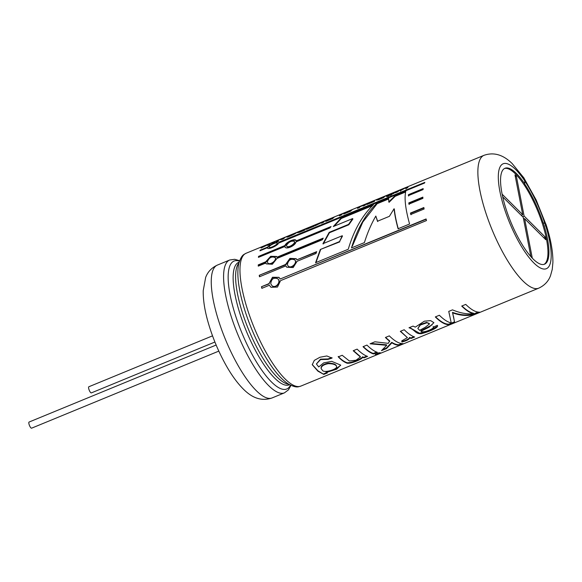 <?xml version="1.0" encoding="UTF-8"?>
<svg xmlns="http://www.w3.org/2000/svg" width="582" height="582" viewBox="0 0 582 582"><rect width="100%" height="100%" fill="white"/><g stroke="black" fill="none" stroke-linecap="round" stroke-linejoin="round"><path stroke-width="0.87" d="M502.142 194.206L522.716 214.671L514.997 174.935L516.394 176.324L524.113 216.06L545.239 237.078L545.749 239.704L524.622 218.687L532.297 258.19M530.864 256.633L523.225 217.297L502.717 196.898M212.525 335.843L88.85 386.754A3.317 0.96 67.6 0 0 89.461 390.733A3.317 0.96 67.6 0 0 91.374 392.886L214.911 342.034M216.148 345.039L29.1 422.037A3.317 0.96 67.6 0 0 29.711 426.017A3.317 0.96 67.6 0 0 31.624 428.17L218.817 351.113M523.582 219.116L524.622 218.687M521.21 215.289L522.716 214.671M515.346 176.753L516.394 176.324M521.799 215.042L522.003 216.082M522.607 216.679L524.113 216.06M523.378 218.083L524.171 218.876M543.734 237.696L545.239 237.078M270.754 283.79C271.299 278.923 273.635 277.25 277.752 278.785C281.426 281.644 275.621 288.985 271.976 285.66L270.754 283.79M287.363 264.512C288.519 259.819 291.007 258.306 294.812 259.95C297.686 262.962 290.724 269.401 288.01 265.85L287.363 264.512M267.349 261.762C269.124 257.571 271.699 256.167 275.082 257.557C277.185 260.263 269.553 265.938 267.676 262.715L267.349 261.762M286.497 245.342C288.854 241.857 291.495 240.548 294.412 241.421C295.823 243.509 287.77 248.579 286.62 245.99L286.497 245.342M269.175 246.717C269.837 245.066 276.988 241.901 277.221 243.043C278.036 244.316 269.662 248.856 269.16 247.11L269.175 246.717M288.934 235.892L294.339 233.542C295.256 233.411 289.363 236.496 288.745 236.154L288.934 235.892M303.215 230.705L303.106 230.472A71.841 20.887 67.6 0 1 303.709 229.89L299.599 231.738L303.106 230.472L299.555 231.811L299.774 232.313M382.309 198.142L382.199 197.909A71.841 20.887 67.6 0 1 382.803 197.327L378.649 199.255M322.479 370.37L321.177 368.675C321.104 366.318 323.476 364.638 328.284 363.648C333.239 363.714 336.01 364.688 336.6 366.558C337.735 369.206 323.97 373.404 322.479 370.37M426.65 322.879L420.4 324.989L417.832 328.459L419.622 330.358L425.238 327.302L429.429 323.992L426.548 322.413L420.306 324.523L417.832 328.459M348.553 224.383L329.186 232.356L322.945 243.683L342.231 235.746L339.546 241.574L320.326 249.489L315.575 262.715L348.254 249.256C353.82 230.377 362.237 215.515 373.491 204.653L341.103 217.988L333.268 226.558L352.641 218.585L348.553 224.383L348.807 224.768L329.441 232.742L329.186 232.356M423.063 189.587L408.411 195.617L408.448 194.679L423.179 188.612A71.841 20.887 -112.4 0 0 423.063 189.587M422.91 198.36L408.928 204.122L408.782 202.914L422.852 197.123A71.841 20.887 -112.4 0 0 422.91 198.36M424.103 208.996A71.841 20.887 -112.4 0 1 423.871 207.534L410.47 213.056L410.783 214.474L424.103 208.996M426.089 218.956L280.175 279.025L278.96 277.338L272.492 277.258L268.971 283.638L261.464 286.73A71.841 20.887 -112.4 0 0 261.849 288.345L269.357 285.253L270.986 287.282L277.483 287.057L280.56 280.64L426.475 220.571A71.841 20.887 -112.4 0 1 426.089 218.956M296.864 259.827L296.194 258.677L289.923 258.372L285.66 264.432L259.245 275.308A71.841 20.887 -112.4 0 0 259.477 276.77L285.893 265.894L286.722 267.218L293.175 267.56L297.089 261.282L315.961 253.512L316.703 251.657L296.864 259.827L316.513 252.122M265.792 263.042L266.221 263.879L272.34 264.257L276.996 258.43L322.319 239.769L323.228 238.133L276.937 257.193L276.588 256.458L270.695 256.306L265.734 261.798L258.226 264.89A71.841 20.887 -112.4 0 0 258.284 266.134L265.792 263.042L266.047 263.399M285.107 246.906L284.853 246.484L285.056 246.994M330.43 227.329L296.42 241.334L296.165 240.904C296.158 237.682 286.169 241.799 284.969 245.509L258.553 256.386A71.841 20.887 -112.4 0 0 258.437 257.36L284.853 246.484C285.151 250.195 295.139 246.084 296.049 241.879L329.972 227.911L331.071 226.536L296.165 240.904L296.005 240.453M279.164 242.883L278.931 242.432C279.564 240.41 269.575 244.52 267.735 247.044L260.219 250.136A71.841 20.887 -112.4 0 0 259.936 250.806L267.444 247.706C267.094 250.282 277.083 246.171 278.647 243.101L424.562 183.032A71.841 20.887 -112.4 0 1 424.845 182.362L278.88 242.192M269.837 244.113A71.288 20.726 67.6 0 0 269.379 244.382L269.16 243.88L263.406 246.135L265.516 245.655L261.078 248.056L268.506 244.36L268.731 244.862A71.288 20.726 67.6 0 0 268.644 244.935M269.16 243.88A71.841 20.887 -112.4 0 1 269.99 243.429L271.889 242.643A71.841 20.887 -112.4 0 0 269.379 244.636L267.473 245.415A71.841 20.887 -112.4 0 1 268.506 244.36M271.772 243.647A71.841 20.887 -112.4 0 1 274.282 241.654L276.188 240.875A71.841 20.887 -112.4 0 0 273.678 242.861L271.772 243.647M278 241.086A71.841 20.887 -112.4 0 1 279.607 239.595L281.855 239.5L283.703 238.736A71.841 20.887 -112.4 0 1 286.22 236.743L284.452 237.471A71.841 20.887 -112.4 0 0 282.736 238.613L278.742 239.82A71.841 20.887 -112.4 0 0 276.232 241.814L278 241.086M286.962 236.714C287.544 236.066 296.471 232.48 296.383 232.669C297.497 232.684 287.312 237.863 286.73 237.027L286.962 236.714M305.084 229.606A71.288 20.726 67.6 0 0 304.335 230.079L304.11 229.57L300.959 230.676L298.69 231.607L300.741 230.981L297.497 232.749M300.792 231.098L300.741 230.981C293.714 234.124 300.254 232.233 304.626 230.123A71.841 20.887 -112.4 0 1 307.136 228.129L305.237 228.915A71.841 20.887 -112.4 0 0 304.11 229.57M309.595 227.795A71.841 20.887 -112.4 0 1 311.726 226.238L313.625 225.46A71.841 20.887 -112.4 0 0 311.501 227.016L314.287 225.867A71.841 20.887 -112.4 0 0 313.909 226.303L306.43 229.381A71.841 20.887 -112.4 0 1 306.809 228.944L309.704 228.035M323.803 221.895A71.288 20.726 67.6 0 0 323.337 222.171L323.119 221.662L317.372 223.917L319.474 223.437L315.037 225.838L322.464 222.149L322.69 222.651A71.288 20.726 67.6 0 0 322.603 222.724M323.119 221.662A71.841 20.887 -112.4 0 1 323.941 221.211L325.847 220.425A71.841 20.887 -112.4 0 0 323.337 222.419L321.431 223.204A71.841 20.887 -112.4 0 1 322.464 222.149M332.126 218.061L327.411 219.996A71.841 20.887 -112.4 0 0 326.989 220.345L331.704 218.403A71.841 20.887 -112.4 0 0 331.18 218.912L326.116 220.993A71.841 20.887 -112.4 0 0 325.738 221.436L332.7 218.563A71.841 20.887 -112.4 0 1 335.21 216.577L328.073 219.516A71.841 20.887 -112.4 0 0 327.608 219.749L332.846 217.588A71.841 20.887 -112.4 0 0 332.126 218.061L332.351 218.563L331.864 218.759M339.393 215.798A71.841 20.887 -112.4 0 1 341.408 214.067L336.702 216.002A71.841 20.887 -112.4 0 1 337.174 215.769L343.787 213.041A71.841 20.887 -112.4 0 0 341.292 215.013L339.393 215.798M350.109 210.655L345.395 212.597A71.841 20.887 -112.4 0 0 344.973 212.939L349.687 210.997A71.841 20.887 -112.4 0 0 349.164 211.506L344.1 213.594A71.841 20.887 -112.4 0 0 343.715 214.03L350.684 211.164A71.841 20.887 -112.4 0 1 353.194 209.171L346.05 212.11A71.841 20.887 -112.4 0 0 345.584 212.35L350.822 210.189A71.841 20.887 -112.4 0 0 350.109 210.655L350.328 211.164L349.847 211.361M364.026 205.09L360.309 206.617A71.841 20.887 -112.4 0 0 359.4 207.578L357.501 208.356A71.841 20.887 -112.4 0 1 360.011 206.363L361.909 205.584A71.841 20.887 -112.4 0 0 360.731 206.275L364.448 204.748A71.841 20.887 -112.4 0 1 365.627 204.056L367.526 203.271A71.841 20.887 -112.4 0 0 365.016 205.264L363.117 206.043A71.841 20.887 -112.4 0 1 364.026 205.09L364.245 205.577M371.883 202.15A71.841 20.887 -112.4 0 1 374.015 200.601L372.116 201.379A71.841 20.887 -112.4 0 0 369.985 202.936L367.198 204.086A71.841 20.887 -112.4 0 0 366.813 204.522L374.291 201.445A71.841 20.887 -112.4 0 1 374.67 201.008L371.993 202.391M384.178 197.043A71.288 20.726 67.6 0 0 383.429 197.516L383.203 197.007L380.061 198.113L377.783 199.044L379.835 198.418L376.598 200.179M379.886 198.535L379.835 198.418C372.778 201.576 379.42 199.641 383.72 197.56A71.841 20.887 -112.4 0 1 386.23 195.574L384.331 196.352A71.841 20.887 -112.4 0 0 383.203 197.007M388.223 195.712L393.57 192.642L391.919 194.192L393.818 193.406L395.564 191.784L388.929 194.49L386.317 196.49L388.223 195.712M388.834 195.974A71.841 20.887 -112.4 0 1 389.176 195.494L387.627 196.127A71.841 20.887 -112.4 0 0 387.285 196.614L388.834 195.974M391.948 194.344L390.406 194.985A71.841 20.887 -112.4 0 0 390.064 195.472L391.606 194.832A71.841 20.887 -112.4 0 1 391.948 194.344M397.339 191.958L400.46 189.827L400.409 190.692L406.069 187.52L405.807 188.473L407.764 187.666L408.062 186.582L402.177 189.565L402.271 188.968L400.19 189.827L395.425 192.744L397.339 191.958M332.046 358.097L326.837 355.966L319.947 357.253L314.295 360.389L312.25 364.718L317.918 371.163L323.803 374.408L327.331 372.953A71.841 20.887 -112.4 0 1 326.175 372.524L336.614 369.206L340.725 365.11L331.74 361.364L323.745 362.855L318.71 366.951L316.404 363.976L320.58 359.581L327.964 359.407L332.046 358.097M364.041 357.843L367.569 356.388A71.841 20.887 -112.4 0 1 357.115 349.127L353.201 350.735L360.404 356.999L356.009 360.236L349.353 360.986L342.194 355.267L338.28 356.875C341.197 359.989 344.144 362.106 347.119 363.219C351.39 363.757 361.713 359.45 362.702 357.326L362.542 356.824A71.288 20.726 67.6 0 0 363.874 357.326L364.041 357.843A71.841 20.887 -112.4 0 1 362.702 357.326M373.477 353.958A71.841 20.887 -112.4 0 1 363.023 346.69L366.936 345.082A71.841 20.887 -112.4 0 0 377.391 352.343L373.477 353.958L373.309 353.441A71.288 20.726 -112.4 0 1 363.284 346.581M385.67 337.371A71.288 20.726 -112.4 0 0 389.678 340.87L388.289 343.351L374.924 341.794L370.079 343.787L386.688 345.315L381.428 350.684L386.528 348.582L391.897 342.82L391.759 342.325L386.361 348.072L386.528 348.582M389.802 341.358A71.841 20.887 -112.4 0 1 385.408 337.48L389.314 335.865A71.841 20.887 -112.4 0 0 403.035 343.62L399.128 345.228A71.841 20.887 -112.4 0 1 391.897 342.82M400.307 331.34L407.407 337.655L401.791 340.848L401.922 342.027C406.738 340.732 409.335 339.364 409.692 337.909A71.841 20.887 -112.4 0 0 411.125 338.455L414.653 337.007A71.841 20.887 -112.4 0 1 404.199 329.739L400.307 331.34M433.212 326.808C435.401 328.415 422.488 333.588 421.019 331.245L429.145 327.157L433.903 322.668L430.622 320.624L424.38 321.184L415.293 327.128L413.038 326.102L409.001 327.761C415.446 329.878 415.148 334.235 421.484 333.646C428.505 331.915 439.439 327.499 437.329 325.338L433.314 327.099M437.54 325.782L437.329 325.338M451.225 322.879A71.841 20.887 -112.4 0 1 439.374 315.255L435.314 316.928A71.841 20.887 -112.4 0 0 449.035 324.683L454.644 322.37L452.585 312.847C460.02 315.517 466.888 316.142 473.181 314.738L479.473 312.148A71.841 20.887 -112.4 0 1 465.753 304.401L461.715 306.059A71.841 20.887 -112.4 0 0 473.733 313.705C467.193 314.382 460.115 313.094 452.49 309.857L448.751 311.399L451.225 322.879M376.743 354.445A71.841 20.887 -112.4 0 1 375.128 354.351L379.035 352.743A71.841 20.887 -112.4 0 0 380.657 352.83L376.743 354.445L376.547 353.929A71.288 20.726 67.6 0 1 376.132 353.936M394.072 208.749C394.654 214.54 395.993 221.204 398.081 228.748L409.583 224.012C405.458 209.091 404.184 198.207 405.77 191.362L394.96 195.814L388.798 201.889L388.645 198.411L376.86 203.263C365.547 214.169 357.086 229.053 351.484 247.925L364.397 242.614C367.438 232.865 371.243 224.019 375.827 216.068L377.471 221.233L389.402 216.322L394.072 208.749L394.334 209.113C394.909 214.86 396.24 221.473 398.314 228.952M544.97 223.473A15.125 3.674 -18 0 1 545.974 224.303C550.71 238.773 553.016 251.497 552.9 262.489L552.245 269.408L550.521 275.664C548.455 281.288 544.526 285.456 538.714 288.177A71.841 20.887 -112.4 0 1 492.052 229.694A71.841 20.887 -112.4 0 1 484.013 155.314C496.89 150.869 506.405 157.955 512.175 163.564L523.865 177.859A15.125 8.359 -34 0 1 524.709 180.806L524.717 183.825A51.885 15.081 -112.4 0 0 504.994 168.256A51.885 15.081 -112.4 0 0 510.8 221.975A51.885 15.081 -112.4 0 0 544.497 264.213A51.885 15.081 -112.4 0 0 543.246 222.855L544.97 223.473A56.716 16.485 -112.4 0 1 536.64 265.479A56.716 16.485 -112.4 0 1 499.029 186.284A56.716 16.485 -112.4 0 1 524.709 180.806M504.514 168.489A51.885 15.081 -112.4 0 1 533.956 202.412A51.885 15.081 -112.4 0 1 543.995 264.388M543.246 222.855L543.152 222.899A51.885 15.081 67.6 0 0 534.836 202.049A51.885 15.081 67.6 0 0 524.615 183.868L524.717 183.825M545.319 225.889A15.016 3.645 162 0 0 545.865 224.339M521.225 175.99A15.016 8.301 146 0 1 523.778 177.917M405.625 191.987L395.207 196.28L394.96 195.814M395.207 196.28L389.052 202.325L388.798 201.889M388.638 198.986L377.107 203.729L376.86 203.263M377.107 203.729L362.782 222.084L352.394 246.026M377.725 221.56L375.827 216.068M379.333 352.779L376.547 353.929M454.644 322.37L454.455 321.861L448.838 324.167L449.035 324.683M448.838 324.167A71.288 20.726 -112.4 0 1 435.576 316.819M454.455 321.861L453.516 316.448M478.157 312.098L472.991 314.229C466.72 315.633 459.882 315.015 452.476 312.374L452.585 312.847M472.991 314.229L473.181 314.738M461.977 305.95A71.288 20.726 -112.4 0 0 473.552 313.196L473.733 313.705M432.142 324.851L420.881 330.751L421.019 331.245M409.604 327.513L419.542 333.26L429.05 330.641L436.842 326.648M429.312 323.505L426.548 322.413M401.755 341.518C406.556 340.223 409.153 338.855 409.539 337.4L409.692 337.909M409.539 337.4A71.288 20.726 67.6 0 0 410.957 337.946L411.125 338.455M413.897 336.738L410.957 337.946M400.569 331.238L407.407 337.655M386.361 348.072L382.607 349.615M401.718 343.569L398.932 344.711L399.128 345.228M398.932 344.711A71.288 20.726 -112.4 0 1 391.759 342.325M370.829 343.482L386.55 344.813L386.688 345.315M376.634 352.074L373.309 353.441M338.193 356.424C341.096 359.552 344.057 361.655 347.083 362.732C351.448 363.139 361.524 358.927 362.542 356.824M366.813 356.119L363.874 357.326M353.463 350.626L360.258 356.49M340.608 365.351L335.494 369.141L326.015 372.014L326.175 372.524M316.404 363.976L320.493 359.159L327.884 358.963L327.964 359.407M327.884 358.963L331.966 357.654M312.221 364.528L317.896 370.756L323.803 374.408M321.177 368.675L321.068 368.21C320.995 365.86 323.352 364.187 328.132 363.183C333.1 363.226 335.872 364.187 336.454 366.049L336.6 366.558M326.575 372.684L323.636 373.891M406.04 188.968L406.069 187.52M407.771 187.302L406.251 187.928M402.198 189.594L400.634 190.234M400.642 191.187L400.46 189.827M384.491 196.738L384.331 196.352M382.803 197.327L383.029 197.829A71.288 20.726 -112.4 0 0 382.992 197.865M372.276 201.765L372.116 201.379M370.778 202.892A71.288 20.726 -112.4 0 1 371.963 202.07M365.787 204.435L365.627 204.056M365.474 204.74A71.288 20.726 67.6 0 0 364.674 205.25L364.448 204.748M364.674 205.25L364.187 205.453M360.163 206.748L360.011 206.363M358.665 207.876A71.288 20.726 -112.4 0 1 359.858 207.054M349.898 211.484L349.687 210.997M350.328 211.164A71.288 20.726 67.6 0 1 351.041 210.699L350.822 210.189M340.572 215.311A71.288 20.726 -112.4 0 1 341.627 214.576L341.408 214.067M331.922 218.89L331.704 218.403M332.351 218.563A71.288 20.726 67.6 0 1 333.057 218.097L332.846 217.588M324.101 221.597L323.941 221.211M323.337 222.171L322.624 222.506M319.554 223.619L320.035 223.415L319.824 222.906M311.887 226.624L311.726 226.238M310.388 227.751A71.288 20.726 -112.4 0 1 311.574 226.929M305.397 229.293L305.237 228.915M303.709 229.89L303.935 230.392A71.288 20.726 -112.4 0 0 303.899 230.428M282.939 239.057L282.736 238.613M284.125 238.256A71.288 20.726 67.6 0 0 283.107 238.984M282.961 239.115L280.866 239.544M280.837 239.464L280.655 239.035M277.403 241.334A71.288 20.726 -112.4 0 1 278.422 240.606M274.442 242.039L274.282 241.654M272.943 243.167A71.288 20.726 -112.4 0 1 274.137 242.345M270.143 243.807L269.99 243.429M269.379 244.382L268.666 244.716M265.596 245.83L266.076 245.633L265.865 245.124M267.458 247.736L267.975 247.517L267.735 247.044M260.452 250.587L260.219 250.136M277.228 243.043L277.469 243.523C278.254 244.804 269.91 249.307 269.401 247.583L269.16 247.11M296.42 241.334C296.391 238.147 286.446 242.236 285.224 245.939L284.969 245.509M285.224 245.939L258.808 256.815L258.553 256.386M258.808 256.815A71.288 20.726 67.6 0 0 258.757 257.229M294.412 241.421L294.667 241.85C296.056 243.953 288.017 248.972 286.875 246.404L286.62 245.99M322.886 238.744L277.192 257.557L276.937 257.193M276.719 256.662L270.805 256.771L265.996 262.162L265.734 261.798M265.996 262.162L258.481 265.261L258.226 264.89M258.481 265.261A71.288 20.726 67.6 0 0 258.517 266.039M275.337 257.935C277.418 260.641 269.793 266.258 267.931 263.057L267.676 262.715M296.325 258.845L290.083 258.743L285.908 264.715L259.245 275.308M259.492 275.592A71.288 20.726 67.6 0 0 259.667 276.69M295.067 260.249C297.911 263.268 290.942 269.633 288.25 266.105L288.003 265.85M279.084 277.447L272.66 277.534L268.971 283.638M269.204 283.834L261.464 286.73M261.696 286.926A71.288 20.726 67.6 0 0 262.016 288.272M426.148 219.225L280.175 279.025M277.76 278.785L278 278.996C281.652 281.87 275.803 289.13 272.187 285.82L271.976 285.66M423.929 207.898L410.717 213.339L411.03 214.751M422.867 197.582L409.037 203.278L408.782 202.914M409.037 203.278L409.182 204.471M423.107 189.179L408.702 195.108L408.448 194.679M408.702 195.108L408.666 196.039M339.546 241.574L342.485 236.066L342.231 235.746M339.801 241.865L320.326 249.489M320.58 249.773L315.808 262.918M372.429 205.657L341.343 218.454L341.103 217.988M341.343 218.454L334.141 226.202M348.807 224.768L352.896 219.007L352.641 218.585M329.441 232.742L323.199 244.004M246.113 253.25C243.894 254.661 241.806 254.276 238.831 263.246C237.085 271.001 237.696 281.564 240.679 294.921A69.178 20.108 -112.4 0 0 267.618 360.345C274.9 371.934 281.899 379.864 288.607 384.142C297.031 388.427 298.246 386.674 300.814 386.113A71.841 20.887 -112.4 0 1 254.152 327.637A71.841 20.887 -112.4 0 1 246.113 253.25L484.013 155.314M217.406 265.072C211.637 267.764 207.723 271.889 205.65 277.454L203.22 290.687C203.074 299.883 204.711 310.432 208.123 322.312C212.379 337.065 218.206 351.128 225.598 364.514C231.41 375.012 237.529 383.4 243.938 389.685C249.714 395.294 259.223 402.38 272.1 397.935A71.841 20.887 -112.4 0 1 225.438 339.452A71.841 20.887 -112.4 0 1 217.406 265.072L229.73 259.994L234.677 259.296L239.602 260.707M272.1 397.935L284.431 392.857A71.841 20.887 -112.4 0 1 237.769 334.381A71.841 20.887 -112.4 0 1 229.73 259.994M290.505 385.197A69.178 20.108 -112.4 0 1 241.821 332.708A69.178 20.108 -112.4 0 1 239.442 261.158M289.596 384.717L289.276 384.848A66.283 19.264 -112.4 0 1 246.222 330.896A66.283 19.264 -112.4 0 1 238.809 262.271L239.129 262.14M288.767 384.244A66.283 19.264 -112.4 0 1 248.689 329.885A66.283 19.264 -112.4 0 1 238.882 263.057M544.847 223.43A56.716 16.485 67.6 0 0 524.709 180.995M300.814 386.113L538.714 288.177M284.431 392.857L288.432 389.875L290.942 385.408M545.727 223.917L536.182 200.004L524.346 178.769M453.036 314.469L453.211 315.153M449.268 313.662L449.479 314.6M433.168 326.589L433.321 327.099M429.436 323.992L429.32 323.505M360.258 356.497L360.404 356.999M393.788 193.151L393.57 192.642M378.867 199.757L378.642 199.255M294.339 233.542L294.557 234.051M288.745 236.154L288.97 236.656M275.082 257.557L275.344 257.928"/></g></svg>
